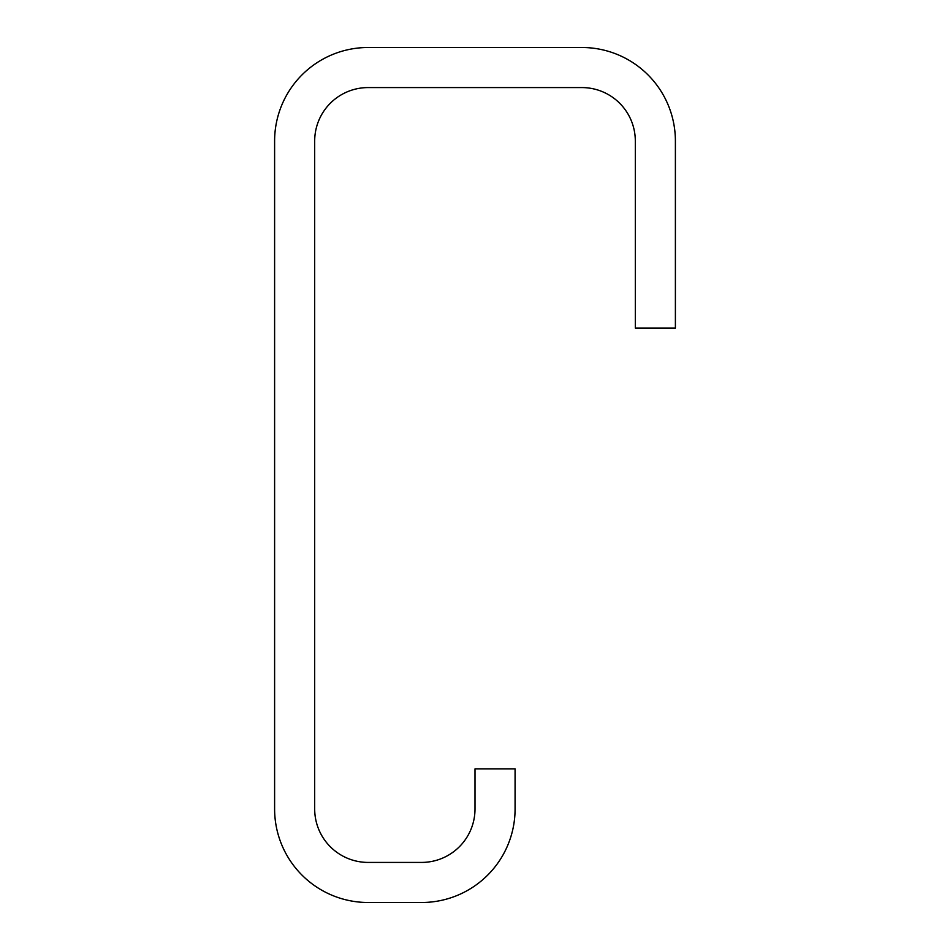 <?xml version="1.0" encoding="UTF-8"?>
<svg xmlns="http://www.w3.org/2000/svg" width="950" height="950" viewBox="0 0 950 950"><rect width="100%" height="100%" fill="white"/><g stroke="black" fill="none" stroke-linecap="round" stroke-linejoin="round"><path stroke-width="1.43" d="M274.609 141.016L274.609 808.984A93.516 93.516 0 0 0 368.125 902.5L421.562 902.5A93.516 93.516 0 0 0 515.078 808.984L515.078 768.906L475 768.906L475 808.984A53.438 53.438 0 0 1 421.562 862.422L368.125 862.422A53.438 53.438 0 0 1 314.688 808.984L314.688 141.016A53.438 53.438 0 0 1 368.125 87.578L581.875 87.578A53.438 53.438 0 0 1 635.312 141.016L635.312 328.047L675.391 328.047L675.391 141.016A93.516 93.516 0 0 0 581.875 47.5L368.125 47.5A93.516 93.516 0 0 0 274.609 141.016"/></g></svg>
